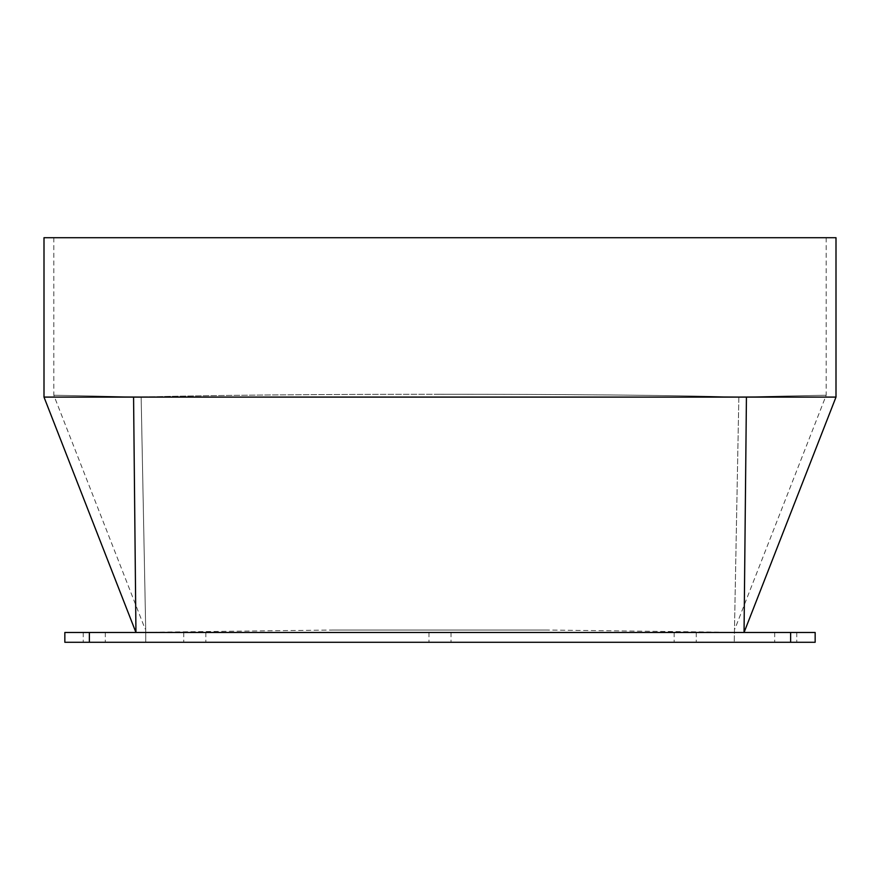 <?xml version="1.0" encoding="UTF-8"?>
<svg xmlns="http://www.w3.org/2000/svg" width="880" height="880" viewBox="0 0 880 880"><rect width="100%" height="100%" fill="white"/><g stroke="black" fill="none" stroke-linecap="round" stroke-linejoin="round"><path stroke-width="0.66" stroke-dasharray="4.4 3.3" d="M785.73 642.29L796.763 642.29L785.73 642.29M785.73 632.478L796.763 632.478L785.73 632.478M94.27 642.29L83.237 642.29L94.27 642.29M94.27 632.478L83.237 632.478L94.27 632.478M194.799 642.29L183.766 642.29L194.799 642.29M194.799 632.478L183.766 632.478L194.799 632.478M440 642.29L428.967 642.29L440 642.29M440 632.478L428.967 632.478L440 632.478M685.201 642.29L696.234 642.29L685.201 642.29M685.201 632.478L696.234 632.478L685.201 632.478M440 394.273C325.633 394.273 213.444 395.098 141.152 397.023C25.311 394.636 25.311 394.636 141.152 397.023C25.311 394.636 25.311 394.636 141.152 397.023C212.905 395.098 326.007 394.262 440 394.273C554.367 394.273 666.556 395.098 738.848 397.023C667.095 395.098 553.993 394.262 440 394.273M836 237.71L44 237.71M836 397.089L44 397.089M790.636 632.478L790.636 642.29L815.155 642.29L815.155 632.478L64.845 632.478L64.845 642.29L89.364 642.29L89.364 632.478M790.636 642.29L89.364 642.29M744.051 632.478L135.949 632.478L744.051 632.478L746.427 397.089M145.761 642.29L734.239 642.29L145.761 642.29L145.761 632.28L332.772 630.036L547.228 630.036L734.239 632.302C734.239 630.102 734.239 630.102 734.239 632.302L547.228 630.036L332.772 630.036L145.761 632.302L141.152 397.023L145.761 632.302C145.761 630.102 145.761 630.102 145.761 632.302L145.761 642.29M135.949 632.478L133.573 397.089M440 237.71L826.188 237.71L440 237.71M738.848 397.023L734.239 642.29L738.848 397.023C854.689 394.636 854.689 394.636 738.848 397.023C854.689 394.636 854.689 394.636 738.848 397.023M332.772 630.036L547.228 630.036L332.772 630.036M774.697 632.478L774.697 642.29L774.697 632.478M83.237 632.478L83.237 642.29L83.237 632.478M183.766 632.478L183.766 642.29L183.766 632.478M428.967 632.478L428.967 642.29L428.967 632.478M674.168 632.478L674.168 642.29L674.168 632.478M53.812 237.71L53.812 395.241L145.09 628.925M826.188 237.71L826.188 395.241L734.91 628.925M696.234 632.478L696.234 642.29L696.234 632.478M451.033 632.478L451.033 642.29L451.033 632.478M205.832 632.478L205.832 642.29L205.832 632.478M105.303 632.478L105.303 642.29L105.303 632.478M796.763 632.478L796.763 642.29L796.763 632.478"/><path stroke-width="1.32" d="M44 397.089L135.949 632.478L133.573 397.089L44 397.089L44 237.71L836 237.71L836 397.089L744.051 632.478L746.427 397.089L836 397.089M133.573 397.089L746.427 397.089M815.155 632.478L815.155 642.29L790.636 642.29L790.636 632.478L815.155 632.478M89.364 632.478L89.364 642.29L64.845 642.29L64.845 632.478L790.636 632.478M89.364 642.29L790.636 642.29"/></g></svg>
